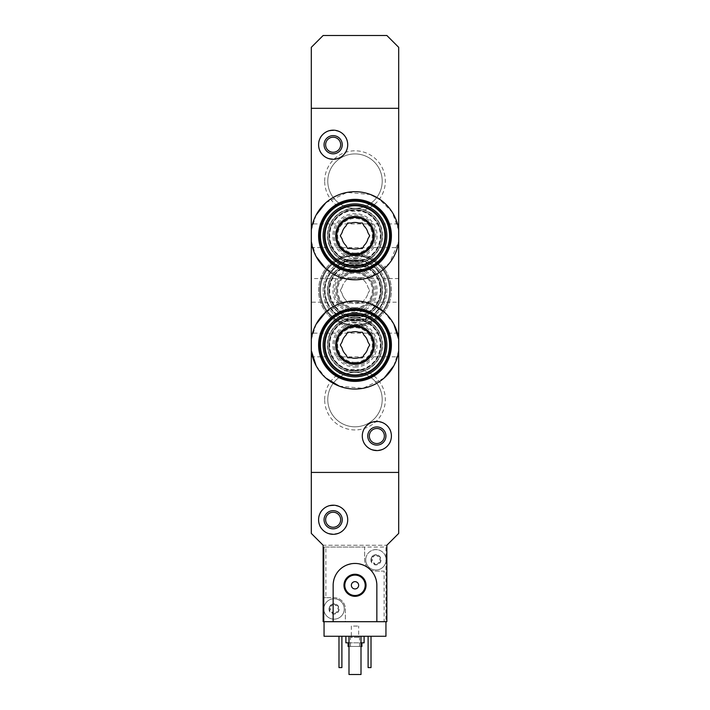 <?xml version="1.0" encoding="UTF-8"?>
<svg xmlns="http://www.w3.org/2000/svg" width="710" height="710" viewBox="0 0 710 710"><rect width="100%" height="100%" fill="white"/><g stroke="black" fill="none" stroke-linecap="round" stroke-linejoin="round"><path stroke-width="0.53" stroke-dasharray="3.55 2.66" d="M311.308 241.409L316.136 256.505M325.855 268.797L346.986 279.074L370.647 276.935L389.559 263.082L398.692 241.409M398.692 230.102L392.195 212.148L378.909 198.747M370.638 194.567L347.004 192.437L325.846 202.732M316.127 215.015L311.308 230.102M316.136 365.739L325.863 378.031M339.318 386.16L362.943 388.317L384.11 378.057M393.837 365.783L398.692 350.642M393.864 324.23L384.137 311.938M370.682 303.818L347.057 301.661L325.89 311.921M316.163 324.186L311.308 339.336M324.665 181.139A30.335 30.335 0 0 1 370.167 154.869A30.335 30.335 0 0 1 370.167 207.409A30.335 30.335 0 0 1 324.665 181.139M324.665 290.372A30.335 30.335 0 0 1 370.167 264.102A30.335 30.335 0 0 1 370.167 316.642A30.335 30.335 0 0 1 324.665 290.372M324.665 399.606A30.335 30.335 0 0 1 370.167 373.336A30.335 30.335 0 0 1 370.167 425.876A30.335 30.335 0 0 1 324.665 399.606M325.872 597.678L324.053 597.678L324.053 547.064L325.872 547.064L325.872 597.678L334.064 597.678A11.289 11.289 0 0 1 345.353 608.958L345.353 621.703L385.947 621.703L385.947 547.064L324.053 547.064L324.053 621.703L323.139 621.703L323.139 545.245L386.861 545.245L398.692 533.414L398.692 472.425L311.308 472.425L311.308 47.33L323.139 35.5L386.861 35.5L398.692 47.33L398.692 108.319L311.308 108.319L398.692 108.319L398.692 472.425L311.308 472.425L311.308 533.414L323.139 545.245L386.861 545.245L386.861 621.703L384.128 621.703L384.128 571.097L375.936 571.097A11.289 11.289 0 0 1 364.647 559.808L364.647 547.064L385.947 547.064L385.947 636.266L324.053 636.266L324.053 597.678L334.064 597.678A11.289 11.289 0 0 1 345.353 608.958L345.353 621.703L384.128 621.703M324.665 344.989A30.335 30.335 0 0 1 355 314.654A30.335 30.335 0 0 1 385.335 344.989A30.335 30.335 0 0 1 355 375.324A30.335 30.335 0 0 1 324.665 344.989M324.665 235.755A30.335 30.335 0 0 1 355 205.421A30.335 30.335 0 0 1 385.335 235.755A30.335 30.335 0 0 1 355 266.09A30.335 30.335 0 0 1 324.665 235.755M311.308 333.15L311.308 356.819L311.308 333.15L398.692 333.15L398.692 356.819L311.308 356.819M398.692 356.819L398.692 333.15M311.308 223.925L311.308 247.586L311.308 223.925L398.692 223.925L398.692 247.586L311.308 247.586M398.692 247.586L398.692 223.925M318.586 144.733C317.76 163.469 348.299 163.655 347.714 144.733C348.326 125.83 317.752 125.981 318.586 144.733M362.286 436.011C361.692 454.941 392.231 454.737 391.414 436.029C392.266 417.302 361.701 417.054 362.286 436.011M398.692 302.203L398.692 278.542L398.692 302.203L311.308 302.203L311.308 278.542L311.308 302.203M369.324 436.011A7.526 7.526 0 0 1 380.613 429.497A7.526 7.526 0 0 1 380.613 442.534A7.526 7.526 0 0 1 369.324 436.011M382.22 344.989A27.22 27.22 0 0 0 341.395 321.417A27.22 27.22 0 0 0 341.395 368.561A27.22 27.22 0 0 0 382.22 344.989A27.22 27.22 0 0 0 341.395 321.417A27.22 27.22 0 0 0 341.395 368.561A27.22 27.22 0 0 0 382.22 344.989M382.22 235.755A27.22 27.22 0 0 0 341.395 212.184A27.22 27.22 0 0 0 341.395 259.327A27.22 27.22 0 0 0 382.22 235.755A27.22 27.22 0 0 0 341.395 212.184A27.22 27.22 0 0 0 341.395 259.327A27.22 27.22 0 0 0 382.22 235.755M325.624 144.733A7.526 7.526 0 0 1 336.913 138.21A7.526 7.526 0 0 1 336.913 151.248A7.526 7.526 0 0 1 325.624 144.733M327.78 399.606A27.22 27.22 0 0 1 368.605 376.034A27.22 27.22 0 0 1 368.605 423.169A27.22 27.22 0 0 1 327.78 399.606A27.22 27.22 0 0 1 368.605 376.034A27.22 27.22 0 0 1 368.605 423.169A27.22 27.22 0 0 1 327.78 399.606M327.78 290.372A27.22 27.22 0 0 1 368.605 266.8A27.22 27.22 0 0 1 368.605 313.944A27.22 27.22 0 0 1 327.78 290.372A27.22 27.22 0 0 1 368.605 266.8A27.22 27.22 0 0 1 368.605 313.944A27.22 27.22 0 0 1 327.78 290.372M327.78 181.139A27.22 27.22 0 0 1 368.605 157.567A27.22 27.22 0 0 1 368.605 204.711A27.22 27.22 0 0 1 327.78 181.139A27.22 27.22 0 0 1 368.605 157.567A27.22 27.22 0 0 1 368.605 204.711A27.22 27.22 0 0 1 327.78 181.139M358.772 303.117A13.286 13.286 0 0 1 351.228 303.117A13.286 13.286 0 0 0 358.772 303.117L362.357 303.117L364.15 300.01A13.286 13.286 0 0 0 367.922 293.478A13.286 13.286 0 0 1 364.15 300.01L362.357 303.117L358.772 303.117M364.15 280.734A13.286 13.286 0 0 1 367.922 287.266A13.286 13.286 0 0 0 364.15 280.734L362.357 277.628L358.772 277.628A13.286 13.286 0 0 0 351.228 277.628A13.286 13.286 0 0 1 358.772 277.628L362.357 277.628L364.15 280.734M342.078 287.266A13.286 13.286 0 0 1 345.85 280.734A13.286 13.286 0 0 0 342.078 287.266L340.285 290.372L342.078 293.478A13.286 13.286 0 0 0 345.85 300.01L347.643 303.117L351.228 303.117L347.643 303.117L345.85 300.01A13.286 13.286 0 0 1 342.078 293.478L340.285 290.372L342.078 287.266M355 322.233A31.861 31.861 0 0 1 327.408 274.442A31.861 31.861 0 0 1 382.592 274.442A31.861 31.861 0 0 1 355 322.233A31.861 31.861 0 0 0 386.861 290.372A31.861 31.861 0 0 0 355 258.511A31.861 31.861 0 0 0 323.139 290.372A31.861 31.861 0 0 0 355 322.233M355 317.858A27.486 27.486 0 0 1 331.197 276.625A27.486 27.486 0 0 1 378.803 276.625A27.486 27.486 0 0 1 355 317.858M355 316.403A26.03 26.03 0 0 1 332.457 277.353A26.03 26.03 0 0 1 377.542 277.353A26.03 26.03 0 0 1 355 316.403A26.03 26.03 0 0 1 332.457 277.353A26.03 26.03 0 0 1 377.542 277.353A26.03 26.03 0 0 1 355 316.403A26.03 26.03 0 0 1 332.457 277.353A26.03 26.03 0 0 1 377.542 277.353A26.03 26.03 0 0 1 355 316.403A26.03 26.03 0 0 1 332.457 277.353A26.03 26.03 0 0 1 377.542 277.353A26.03 26.03 0 0 1 355 316.403M355 315.675A25.303 25.303 0 0 1 333.088 277.716A25.303 25.303 0 0 1 376.912 277.716A25.303 25.303 0 0 1 355 315.675M355 315.888A25.516 25.516 0 0 1 332.901 277.61A25.516 25.516 0 0 1 377.099 277.61A25.516 25.516 0 0 1 355 315.888M355 311.122A20.75 20.75 0 0 1 337.028 279.997A20.75 20.75 0 0 1 372.972 279.997A20.75 20.75 0 0 1 355 311.122A20.75 20.75 0 0 1 337.028 279.997A20.75 20.75 0 0 1 372.972 279.997A20.75 20.75 0 0 1 355 311.122A20.75 20.75 0 0 1 337.028 279.997A20.75 20.75 0 0 1 372.972 279.997A20.75 20.75 0 0 1 355 311.122M355 320.955A30.583 30.583 0 0 1 328.517 275.081A30.583 30.583 0 0 1 381.483 275.081A30.583 30.583 0 0 1 355 320.955A30.583 30.583 0 0 1 328.517 275.081A30.583 30.583 0 0 1 381.483 275.081A30.583 30.583 0 0 1 355 320.955A30.583 30.583 0 0 1 328.517 275.081A30.583 30.583 0 0 1 381.483 275.081A30.583 30.583 0 0 1 355 320.955M355 309.666A19.294 19.294 0 0 1 338.288 280.725A19.294 19.294 0 0 1 371.712 280.725A19.294 19.294 0 0 1 355 309.666M389.586 290.372A34.586 34.586 0 0 1 355 324.958A34.586 34.586 0 0 1 320.414 290.372A34.586 34.586 0 0 1 355 255.786A34.586 34.586 0 0 1 389.586 290.372M320.414 290.372A34.586 34.586 0 0 1 372.297 260.419A34.586 34.586 0 0 1 372.297 320.325A34.586 34.586 0 0 1 320.414 290.372M355 317.592A27.22 27.22 0 0 1 328.411 284.586A27.22 27.22 0 0 1 366.316 265.62A27.22 27.22 0 0 1 355 317.592M355 307.67A17.297 17.297 0 0 1 337.88 287.896A17.297 17.297 0 0 1 359.908 273.785A17.297 17.297 0 0 1 355 307.67M355 320.707A30.335 30.335 0 0 1 325.34 284.009A30.335 30.335 0 0 1 367.434 262.709A30.335 30.335 0 0 1 355 320.707A30.335 30.335 0 0 1 328.73 275.205A30.335 30.335 0 0 1 381.27 275.205A30.335 30.335 0 0 1 355 320.707M355 325.686A35.314 35.314 0 0 1 320.467 282.953A35.314 35.314 0 0 1 369.511 258.174A35.314 35.314 0 0 1 355 325.686A35.314 35.314 0 0 1 324.417 272.711A35.314 35.314 0 0 1 385.583 272.711A35.314 35.314 0 0 1 355 325.686A35.314 35.314 0 0 1 324.417 272.711A35.314 35.314 0 0 1 385.583 272.711A35.314 35.314 0 0 1 355 325.686A35.314 35.314 0 0 1 324.417 272.711A35.314 35.314 0 0 1 385.583 272.711A35.314 35.314 0 0 1 355 325.686M355 326.786A36.414 36.414 0 0 1 325.748 268.7A36.414 36.414 0 0 1 384.252 268.7A36.414 36.414 0 0 1 355 326.786A36.414 36.414 0 0 1 323.467 272.17A36.414 36.414 0 0 1 386.533 272.17A36.414 36.414 0 0 1 355 326.786M367.922 293.478L369.715 290.372L367.922 287.266L369.715 290.372L367.922 293.478M351.228 277.628L347.643 277.628L345.85 280.734L347.643 277.628L351.228 277.628M355 308.575A18.203 18.203 0 0 1 339.238 281.267A18.203 18.203 0 0 1 370.762 281.267A18.203 18.203 0 0 1 355 308.575A18.203 18.203 0 0 1 339.238 281.267A18.203 18.203 0 0 1 370.762 281.267A18.203 18.203 0 0 1 355 308.575A18.203 18.203 0 0 1 339.238 281.267A18.203 18.203 0 0 1 370.762 281.267A18.203 18.203 0 0 1 355 308.575M329.83 607.662L329.83 610.263A1.021 1.021 0 0 0 330.825 611.976L333.07 613.271A1.784 1.784 0 0 0 330.825 611.976L329.653 611.514A5.094 5.094 0 0 1 334.064 603.864A5.094 5.094 0 0 1 338.475 611.514A5.094 5.094 0 0 1 329.653 611.514L329.83 610.263A1.784 1.784 0 0 0 329.83 607.662L329.653 606.411L330.825 605.949A1.021 1.021 0 0 0 329.83 607.662M333.07 604.645L330.825 605.949A1.784 1.784 0 0 0 333.07 604.645L334.064 603.864L335.058 604.645A1.021 1.021 0 0 0 333.07 604.645M337.303 605.949L335.058 604.645A1.784 1.784 0 0 0 337.303 605.949L338.475 606.411L338.297 607.662A1.021 1.021 0 0 0 337.303 605.949M338.297 610.263L338.297 607.662A1.784 1.784 0 0 0 338.297 610.263L338.475 611.514L337.303 611.976A1.021 1.021 0 0 0 338.297 610.263M335.058 613.271L337.303 611.976A1.784 1.784 0 0 0 335.058 613.271L334.064 614.061L333.07 613.271A1.021 1.021 0 0 0 335.058 613.271M371.703 558.513L371.703 561.104A1.021 1.021 0 0 0 372.697 562.826L374.942 564.122A1.784 1.784 0 0 0 372.697 562.826L371.525 562.356A5.094 5.094 0 0 1 375.936 554.714A5.094 5.094 0 0 1 380.347 562.356A5.094 5.094 0 0 1 371.525 562.356L371.703 561.104A1.784 1.784 0 0 0 371.703 558.513L371.525 557.261L372.697 556.791A1.021 1.021 0 0 0 371.703 558.513M374.942 555.495L372.697 556.791A1.784 1.784 0 0 0 374.942 555.495L375.936 554.714L376.93 555.495A1.021 1.021 0 0 0 374.942 555.495M379.175 556.791L376.93 555.495A1.784 1.784 0 0 0 379.175 556.791L380.347 557.261L380.169 558.513A1.021 1.021 0 0 0 379.175 556.791M380.169 561.104L380.169 558.513A1.784 1.784 0 0 0 380.169 561.104L380.347 562.356L379.175 562.826A1.021 1.021 0 0 0 380.169 561.104M376.93 564.122L379.175 562.826A1.784 1.784 0 0 0 376.93 564.122L375.936 564.903L374.942 564.122A1.021 1.021 0 0 0 376.93 564.122M325.872 547.064L364.647 547.064L364.647 559.808A11.289 11.289 0 0 0 375.936 571.097L384.128 571.097M318.586 519.755C317.76 538.491 348.299 538.686 347.714 519.764C348.326 500.852 317.752 501.003 318.586 519.755M376.85 621.703L376.85 585.297C375.537 572.011 368.25 564.725 354.982 563.447C341.723 564.743 334.454 572.02 333.15 585.297L333.15 621.703M345.894 636.266L364.106 636.266L345.894 636.266M368.108 636.266L371.019 636.266L368.108 636.266L368.108 667.586L371.019 667.586L371.019 636.266M338.981 636.266L341.892 636.266L338.981 636.266L338.981 667.586L341.892 667.586L341.892 636.266M348.992 636.266L361.008 636.266L348.992 636.266L348.992 674.5L361.008 674.5L361.008 636.266M348.992 646.464L361.008 646.464M361.914 646.464L348.086 646.464M350.447 646.464L359.553 646.464L350.447 646.464L350.447 637.358L359.553 637.358L350.447 637.358L351.335 636.471L358.665 636.471L351.335 636.471L351.335 626.078L358.665 626.078L351.335 626.078M348.086 642.825L361.914 642.825L348.086 642.825M348.992 642.825L361.008 642.825M364.106 642.825L345.894 642.825M325.624 519.755A7.526 7.526 0 0 1 336.913 513.241A7.526 7.526 0 0 1 336.913 526.27A7.526 7.526 0 0 1 325.624 519.755M385.947 621.703L324.053 621.703M351.361 585.297A3.639 3.639 0 0 1 356.819 582.138A3.639 3.639 0 0 1 356.819 588.448A3.639 3.639 0 0 1 351.361 585.297M344.803 585.297A10.197 10.197 0 0 1 360.094 576.467A10.197 10.197 0 0 1 360.094 594.128A10.197 10.197 0 0 1 344.803 585.297M385.947 557.891A10.197 10.197 0 0 0 365.739 559.808A10.197 10.197 0 0 0 385.947 561.725A10.197 10.197 0 0 0 385.947 557.891M324.053 610.884A10.197 10.197 0 0 0 339.708 617.452A10.197 10.197 0 0 0 339.708 600.474A10.197 10.197 0 0 0 323.866 608.958A10.197 10.197 0 0 1 339.158 600.136A10.197 10.197 0 0 1 339.158 617.789A10.197 10.197 0 0 1 323.866 608.958A10.197 10.197 0 0 0 324.053 610.884M365.739 559.808A10.197 10.197 0 0 1 381.03 550.978A10.197 10.197 0 0 1 381.03 568.639A10.197 10.197 0 0 1 365.739 559.808M351.228 357.733A13.286 13.286 0 0 0 358.772 357.733L362.357 357.733L364.15 354.627A13.286 13.286 0 0 0 367.922 348.095L369.715 344.989L367.922 341.883A13.286 13.286 0 0 0 364.15 335.351L362.357 332.245L358.772 332.245A13.286 13.286 0 0 0 351.228 332.245L347.643 332.245L345.85 335.351A13.286 13.286 0 0 0 342.078 341.883L340.285 344.989L342.078 348.095A13.286 13.286 0 0 0 345.85 354.627L347.643 357.733L351.228 357.733M323.139 344.989A31.861 31.861 0 0 1 355 313.128A31.861 31.861 0 0 1 386.861 344.989A31.861 31.861 0 0 1 355 376.85A31.861 31.861 0 0 1 323.139 344.989M355 372.475A27.486 27.486 0 0 0 378.803 331.242A27.486 27.486 0 0 0 331.197 331.242A27.486 27.486 0 0 0 355 372.475M355 371.019A26.03 26.03 0 0 0 377.542 331.969A26.03 26.03 0 0 0 332.457 331.969A26.03 26.03 0 0 0 355 371.019A26.03 26.03 0 0 0 377.542 331.969A26.03 26.03 0 0 0 332.457 331.969A26.03 26.03 0 0 0 355 371.019A26.03 26.03 0 0 0 377.542 331.969A26.03 26.03 0 0 0 332.457 331.969A26.03 26.03 0 0 0 355 371.019A26.03 26.03 0 0 0 377.542 331.969A26.03 26.03 0 0 0 332.457 331.969A26.03 26.03 0 0 0 355 371.019M355 370.292A25.303 25.303 0 0 0 376.912 332.333A25.303 25.303 0 0 0 333.088 332.333A25.303 25.303 0 0 0 355 370.292M355 370.505A25.516 25.516 0 0 0 377.099 332.227A25.516 25.516 0 0 0 332.901 332.227A25.516 25.516 0 0 0 355 370.505M355 365.739A20.75 20.75 0 0 0 372.972 334.614A20.75 20.75 0 0 0 337.028 334.614A20.75 20.75 0 0 0 355 365.739A20.75 20.75 0 0 0 372.972 334.614A20.75 20.75 0 0 0 337.028 334.614A20.75 20.75 0 0 0 355 365.739A20.75 20.75 0 0 0 372.972 334.614A20.75 20.75 0 0 0 337.028 334.614A20.75 20.75 0 0 0 355 365.739M355 375.572A30.583 30.583 0 0 0 381.483 329.697A30.583 30.583 0 0 0 328.517 329.697A30.583 30.583 0 0 0 355 375.572M389.586 344.989A34.586 34.586 0 0 0 337.703 315.036A34.586 34.586 0 0 0 337.703 374.942A34.586 34.586 0 0 0 389.586 344.989M355 372.2A27.22 27.22 0 0 0 378.572 331.375A27.22 27.22 0 0 0 331.428 331.375A27.22 27.22 0 0 0 355 372.2M355 362.286A17.297 17.297 0 0 0 372.12 342.504A17.297 17.297 0 0 0 350.092 328.402A17.297 17.297 0 0 0 355 362.286M355 375.324A30.335 30.335 0 0 0 381.27 329.822A30.335 30.335 0 0 0 328.73 329.822A30.335 30.335 0 0 0 355 375.324A30.335 30.335 0 0 0 381.27 329.822A30.335 30.335 0 0 0 328.73 329.822A30.335 30.335 0 0 0 355 375.324M355 380.303A35.314 35.314 0 0 0 385.583 327.328A35.314 35.314 0 0 0 324.417 327.328A35.314 35.314 0 0 0 355 380.303A35.314 35.314 0 0 0 385.583 327.328A35.314 35.314 0 0 0 324.417 327.328A35.314 35.314 0 0 0 355 380.303A35.314 35.314 0 0 0 385.583 327.328A35.314 35.314 0 0 0 324.417 327.328A35.314 35.314 0 0 0 355 380.303M355 381.394A36.414 36.414 0 0 0 386.533 326.786A36.414 36.414 0 0 0 323.467 326.786A36.414 36.414 0 0 0 355 381.394M355 363.192A18.203 18.203 0 0 0 370.762 335.883A18.203 18.203 0 0 0 339.238 335.883A18.203 18.203 0 0 0 355 363.192M351.228 248.5A13.286 13.286 0 0 0 358.772 248.5L362.357 248.5L364.15 245.394A13.286 13.286 0 0 0 367.922 238.862L369.715 235.755L367.922 232.649A13.286 13.286 0 0 0 364.15 226.117L362.357 223.011L358.772 223.011A13.286 13.286 0 0 0 351.228 223.011L347.643 223.011L345.85 226.117A13.286 13.286 0 0 0 342.078 232.649L340.285 235.755L342.078 238.862A13.286 13.286 0 0 0 345.85 245.394L347.643 248.5L351.228 248.5M323.139 235.755A31.861 31.861 0 0 1 355 203.894A31.861 31.861 0 0 1 386.861 235.755A31.861 31.861 0 0 1 355 267.617A31.861 31.861 0 0 1 323.139 235.755M355 263.25A27.486 27.486 0 0 0 378.803 222.008A27.486 27.486 0 0 0 331.197 222.008A27.486 27.486 0 0 0 355 263.25M355 261.786A26.03 26.03 0 0 0 377.542 222.736A26.03 26.03 0 0 0 332.457 222.736A26.03 26.03 0 0 0 355 261.786A26.03 26.03 0 0 0 377.542 222.736A26.03 26.03 0 0 0 332.457 222.736A26.03 26.03 0 0 0 355 261.786A26.03 26.03 0 0 0 377.542 222.736A26.03 26.03 0 0 0 332.457 222.736A26.03 26.03 0 0 0 355 261.786A26.03 26.03 0 0 0 377.542 222.736A26.03 26.03 0 0 0 332.457 222.736A26.03 26.03 0 0 0 355 261.786M355 261.058A25.303 25.303 0 0 0 376.912 223.1A25.303 25.303 0 0 0 333.088 223.1A25.303 25.303 0 0 0 355 261.058M355 261.271A25.516 25.516 0 0 0 377.099 222.993A25.516 25.516 0 0 0 332.901 222.993A25.516 25.516 0 0 0 355 261.271M355 256.514A20.75 20.75 0 0 0 372.972 225.381A20.75 20.75 0 0 0 337.028 225.381A20.75 20.75 0 0 0 355 256.514A20.75 20.75 0 0 0 372.972 225.381A20.75 20.75 0 0 0 337.028 225.381A20.75 20.75 0 0 0 355 256.514A20.75 20.75 0 0 0 372.972 225.381A20.75 20.75 0 0 0 337.028 225.381A20.75 20.75 0 0 0 355 256.514M355 266.339A30.583 30.583 0 0 0 381.483 220.464A30.583 30.583 0 0 0 328.517 220.464A30.583 30.583 0 0 0 355 266.339M389.586 235.755A34.586 34.586 0 0 0 337.703 205.802A34.586 34.586 0 0 0 337.703 265.709A34.586 34.586 0 0 0 389.586 235.755M355 262.975A27.22 27.22 0 0 0 378.572 222.15A27.22 27.22 0 0 0 331.428 222.15A27.22 27.22 0 0 0 355 262.975M355 253.053A17.297 17.297 0 0 0 372.12 233.279A17.297 17.297 0 0 0 350.092 219.168A17.297 17.297 0 0 0 355 253.053M355 266.09A30.335 30.335 0 0 0 381.27 220.588A30.335 30.335 0 0 0 328.73 220.588A30.335 30.335 0 0 0 355 266.09A30.335 30.335 0 0 0 381.27 220.588A30.335 30.335 0 0 0 328.73 220.588A30.335 30.335 0 0 0 355 266.09M355 271.078A35.314 35.314 0 0 0 385.583 218.094A35.314 35.314 0 0 0 324.417 218.094A35.314 35.314 0 0 0 355 271.078A35.314 35.314 0 0 0 385.583 218.094A35.314 35.314 0 0 0 324.417 218.094A35.314 35.314 0 0 0 355 271.078A35.314 35.314 0 0 0 385.583 218.094A35.314 35.314 0 0 0 324.417 218.094A35.314 35.314 0 0 0 355 271.078M355 272.17A36.414 36.414 0 0 0 386.533 217.553A36.414 36.414 0 0 0 323.467 217.553A36.414 36.414 0 0 0 355 272.17M355 253.958A18.203 18.203 0 0 0 370.762 226.65A18.203 18.203 0 0 0 339.238 226.65A18.203 18.203 0 0 0 355 253.958M355 312.489A22.117 22.117 0 0 1 335.848 279.314A22.117 22.117 0 0 1 374.152 279.314A22.117 22.117 0 0 1 355 312.489M355 320.352A29.98 29.98 0 0 1 329.032 275.382A29.98 29.98 0 0 1 380.968 275.382A29.98 29.98 0 0 1 355 320.352M355 367.105A22.117 22.117 0 0 0 374.152 333.931A22.117 22.117 0 0 0 335.848 333.931A22.117 22.117 0 0 0 355 367.105M355 257.872A22.117 22.117 0 0 0 374.152 224.697A22.117 22.117 0 0 0 335.848 224.697A22.117 22.117 0 0 0 355 257.872M398.692 278.542L311.308 278.542M359.553 646.464L359.553 637.358L358.665 636.471L358.665 626.078"/><path stroke-width="1.06" d="M398.692 241.409A44.055 44.055 0 0 1 311.308 241.409L311.308 230.102A44.055 44.055 0 0 1 398.692 230.102L398.692 339.336L393.864 324.23M316.136 256.505L325.855 268.797M378.909 198.747L370.638 194.567M325.846 202.732L316.127 215.015M398.692 350.642L398.692 533.414L386.861 545.245L386.861 621.703L376.85 621.703L376.85 585.297A21.85 21.85 0 0 0 355 563.447A21.85 21.85 0 0 0 333.15 585.297L333.15 621.703L323.139 621.703L323.139 545.245L311.308 533.414L311.308 472.425L398.692 472.425L311.308 472.425L311.308 339.336A44.055 44.055 0 0 1 398.692 339.336L398.692 350.642A44.055 44.055 0 0 1 311.308 350.642L316.136 365.739M325.863 378.031L339.318 386.16M384.11 378.057L393.837 365.783M384.137 311.938L370.682 303.818M325.89 311.921L316.163 324.186M398.692 230.102L398.692 47.33L386.861 35.5L323.139 35.5L311.308 47.33L311.308 108.319L398.692 108.319L311.308 108.319L311.308 230.102M311.308 241.409L311.308 339.336M362.286 436.011A14.564 14.564 0 0 1 384.128 423.4A14.564 14.564 0 0 1 384.128 448.622A14.564 14.564 0 0 1 362.286 436.011M367.745 436.011A9.106 9.106 0 0 1 381.394 428.13A9.106 9.106 0 0 1 381.394 443.892A9.106 9.106 0 0 1 367.745 436.011M369.324 436.011A7.526 7.526 0 0 1 380.613 429.497A7.526 7.526 0 0 1 380.613 442.534A7.526 7.526 0 0 1 369.324 436.011M318.586 144.733A14.564 14.564 0 0 1 340.436 132.122A14.564 14.564 0 0 1 340.436 157.345A14.564 14.564 0 0 1 318.586 144.733M324.053 144.733A9.106 9.106 0 0 1 337.703 136.844A9.106 9.106 0 0 1 337.703 152.614A9.106 9.106 0 0 1 324.053 144.733M325.624 144.733A7.526 7.526 0 0 1 336.913 138.21A7.526 7.526 0 0 1 336.913 151.248A7.526 7.526 0 0 1 325.624 144.733M385.947 621.703L385.947 636.266L324.053 636.266L324.053 621.703M348.086 642.825L348.086 646.464L348.992 646.464M361.008 646.464L361.914 646.464L361.914 642.825M345.894 636.266L345.894 642.825L348.992 642.825M361.008 642.825L364.106 642.825L364.106 636.266M371.019 636.266L371.019 667.586L368.108 667.586L368.108 636.266M341.892 636.266L341.892 667.586L338.981 667.586L338.981 636.266M318.586 519.755A14.564 14.564 0 0 1 340.436 507.144A14.564 14.564 0 0 1 340.436 532.367A14.564 14.564 0 0 1 318.586 519.755M324.053 519.755A9.106 9.106 0 0 1 337.703 511.874A9.106 9.106 0 0 1 337.703 527.636A9.106 9.106 0 0 1 324.053 519.755M325.624 519.755A7.526 7.526 0 0 1 336.913 513.241A7.526 7.526 0 0 1 336.913 526.27A7.526 7.526 0 0 1 325.624 519.755M361.008 636.266L361.008 674.5L348.992 674.5L348.992 636.266M333.15 621.703L376.85 621.703M343.968 585.297A11.032 11.032 0 0 1 360.52 575.739A11.032 11.032 0 0 1 360.52 594.856A11.032 11.032 0 0 1 343.968 585.297M351.361 585.297A3.639 3.639 0 0 1 356.819 582.138A3.639 3.639 0 0 1 356.819 588.448A3.639 3.639 0 0 1 351.361 585.297M344.803 585.297A10.197 10.197 0 0 1 360.094 576.467A10.197 10.197 0 0 1 360.094 594.128A10.197 10.197 0 0 1 344.803 585.297M351.228 357.733A13.286 13.286 0 0 0 358.772 357.733L362.357 357.733L364.15 354.627A13.286 13.286 0 0 0 367.922 348.095L369.715 344.989L367.922 341.883A13.286 13.286 0 0 0 364.15 335.351L362.357 332.245L358.772 332.245A13.286 13.286 0 0 0 351.228 332.245L347.643 332.245L345.85 335.351A13.286 13.286 0 0 0 342.078 341.883L340.285 344.989L342.078 348.095A13.286 13.286 0 0 0 345.85 354.627L347.643 357.733L351.228 357.733M355 376.85A31.861 31.861 0 0 0 382.592 329.058A31.861 31.861 0 0 0 327.408 329.058A31.861 31.861 0 0 0 355 376.85M355 375.572A30.583 30.583 0 0 0 381.483 329.697A30.583 30.583 0 0 0 328.517 329.697A30.583 30.583 0 0 0 355 375.572A30.583 30.583 0 0 0 381.483 329.697A30.583 30.583 0 0 0 328.517 329.697A30.583 30.583 0 0 0 355 375.572M355 364.283A19.294 19.294 0 0 0 371.712 335.342A19.294 19.294 0 0 0 338.288 335.342A19.294 19.294 0 0 0 355 364.283M320.414 344.989A34.586 34.586 0 0 0 355 379.575A34.586 34.586 0 0 0 389.586 344.989A34.586 34.586 0 0 0 355 310.394A34.586 34.586 0 0 0 320.414 344.989M355 381.394A36.414 36.414 0 0 0 386.533 326.786A36.414 36.414 0 0 0 323.467 326.786A36.414 36.414 0 0 0 355 381.394M355 380.303A35.314 35.314 0 0 0 385.583 327.328A35.314 35.314 0 0 0 324.417 327.328A35.314 35.314 0 0 0 355 380.303M355 363.192A18.203 18.203 0 0 0 370.762 335.883A18.203 18.203 0 0 0 339.238 335.883A18.203 18.203 0 0 0 355 363.192A18.203 18.203 0 0 0 370.762 335.883A18.203 18.203 0 0 0 339.238 335.883A18.203 18.203 0 0 0 355 363.192M351.228 248.5A13.286 13.286 0 0 0 358.772 248.5L362.357 248.5L364.15 245.394A13.286 13.286 0 0 0 367.922 238.862L369.715 235.755L367.922 232.649A13.286 13.286 0 0 0 364.15 226.117L362.357 223.011L358.772 223.011A13.286 13.286 0 0 0 351.228 223.011L347.643 223.011L345.85 226.117A13.286 13.286 0 0 0 342.078 232.649L340.285 235.755L342.078 238.862A13.286 13.286 0 0 0 345.85 245.394L347.643 248.5L351.228 248.5M355 267.617A31.861 31.861 0 0 0 382.592 219.825A31.861 31.861 0 0 0 327.408 219.825A31.861 31.861 0 0 0 355 267.617M355 266.339A30.583 30.583 0 0 0 381.483 220.464A30.583 30.583 0 0 0 328.517 220.464A30.583 30.583 0 0 0 355 266.339A30.583 30.583 0 0 0 381.483 220.464A30.583 30.583 0 0 0 328.517 220.464A30.583 30.583 0 0 0 355 266.339M355 255.05A19.294 19.294 0 0 0 371.712 226.108A19.294 19.294 0 0 0 338.288 226.108A19.294 19.294 0 0 0 355 255.05M320.414 235.755A34.586 34.586 0 0 0 355 270.35A34.586 34.586 0 0 0 389.586 235.755A34.586 34.586 0 0 0 355 201.17A34.586 34.586 0 0 0 320.414 235.755M355 272.17A36.414 36.414 0 0 0 386.533 217.553A36.414 36.414 0 0 0 323.467 217.553A36.414 36.414 0 0 0 355 272.17M355 271.078A35.314 35.314 0 0 0 385.583 218.094A35.314 35.314 0 0 0 324.417 218.094A35.314 35.314 0 0 0 355 271.078M355 253.958A18.203 18.203 0 0 0 370.762 226.65A18.203 18.203 0 0 0 339.238 226.65A18.203 18.203 0 0 0 355 253.958A18.203 18.203 0 0 0 370.762 226.65A18.203 18.203 0 0 0 339.238 226.65A18.203 18.203 0 0 0 355 253.958M355 374.969A29.98 29.98 0 0 0 380.968 329.999A29.98 29.98 0 0 0 329.032 329.999A29.98 29.98 0 0 0 355 374.969M355 265.735A29.98 29.98 0 0 0 380.968 220.766A29.98 29.98 0 0 0 329.032 220.766A29.98 29.98 0 0 0 355 265.735"/></g></svg>
